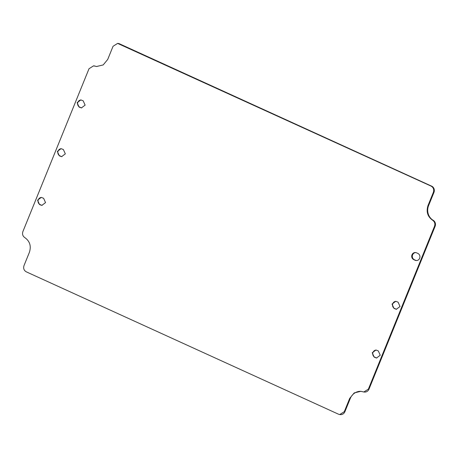 <?xml version="1.0" encoding="UTF-8"?>
<svg xmlns="http://www.w3.org/2000/svg" width="458" height="458" viewBox="0 0 458 458"><rect width="100%" height="100%" fill="white"/><g stroke="black" fill="none" stroke-linecap="round" stroke-linejoin="round"><path stroke-width="0.69" d="M413.763 259.646L415.114 260.264A3.704 3.435 96.2 0 0 419.82 257.762A3.704 3.435 96.2 0 0 417.885 253.44L416.534 252.822A3.704 3.435 96.2 0 0 411.828 255.324A3.704 3.435 96.2 0 0 413.763 259.646L414.353 259.709A3.704 3.435 96.2 0 1 415.841 252.598M416.396 260.55A3.704 3.435 96.2 0 1 415.704 260.327L414.353 259.709M360.841 391.332L354.217 392.907L349.694 398.397L344.313 411.656L339.75 414.542L338.479 414.192L26.272 271.829C23.919 270.449 23.163 268.371 24.005 265.594L29.392 252.335C31.379 246.095 29.844 241.177 24.784 237.588C22.717 236.122 22.087 234.107 22.9 231.553L89.012 68.734L93.575 65.843L96.569 66.502L103.193 64.927L107.716 59.443L113.057 46.281L117.62 43.395L431.098 186.108C433.451 187.488 434.207 189.566 433.365 192.343L428.024 205.499C426.032 211.745 427.566 216.657 432.627 220.246C434.699 221.718 435.323 223.727 434.51 226.281L368.398 389.1L363.835 391.991L360.91 391.338M60.622 156.378L59.277 155.76L57.342 151.438L61.057 148.667L63.393 149.554L65.328 153.877L61.612 156.647L59.866 155.823A3.704 3.435 96.2 0 1 61.349 148.713M398.094 302.177L400.029 306.499L396.313 309.27L393.977 308.383L392.042 304.06L395.758 301.29L398.094 302.177M40.836 205.11L39.485 204.497L37.55 200.175L41.272 197.404L43.607 198.291L45.542 202.613L41.821 205.384L40.075 204.56A3.704 3.435 96.2 0 1 41.563 197.45M378.308 350.914L380.243 355.236L376.522 358.007L374.186 357.12L372.251 352.797L375.966 350.026L378.308 350.914M80.413 107.641L79.062 107.023L77.127 102.701L80.848 99.93L83.184 100.817L85.119 105.14L81.404 107.911L79.652 107.086A3.704 3.435 96.2 0 1 81.14 99.976M81.696 107.928A3.704 3.435 96.2 0 1 81.003 107.704M344.313 411.656L344.897 411.719L350.284 398.46A11.645 10.803 96.2 0 1 361.139 391.367M344.897 411.719A4.763 4.42 96.2 0 1 340.34 414.605L339.784 414.547M93.575 65.843L94.165 65.912A4.763 4.42 96.2 0 1 95.035 66.101A11.645 10.803 96.2 0 0 96.867 66.53M117.654 43.395L118.21 43.458A4.763 4.42 96.2 0 1 119.481 43.808L431.688 186.171A4.763 4.42 96.2 0 1 433.955 192.406L428.608 205.562A11.645 10.803 96.2 0 0 433.216 220.309A4.763 4.42 96.2 0 1 435.1 226.344L368.988 389.163A4.763 4.42 96.2 0 1 364.425 392.054L363.835 391.991M61.91 156.665A3.704 3.435 96.2 0 1 61.212 156.441M396.605 309.287A3.704 3.435 96.2 0 1 395.912 309.064L394.561 308.446A3.704 3.435 96.2 0 1 396.05 301.335M42.119 205.402A3.704 3.435 96.2 0 1 41.426 205.178M376.82 358.024A3.704 3.435 96.2 0 1 376.121 357.801L374.776 357.183A3.704 3.435 96.2 0 1 376.264 350.072M415.114 260.264L415.704 260.327M79.062 107.023L79.652 107.086M375.537 357.738L376.121 357.801M374.186 357.12L374.776 357.183M39.485 204.497L40.075 204.56M393.977 308.383L394.561 308.446M395.323 309.001L395.912 309.064M59.277 155.76L59.866 155.823M349.694 398.397L350.284 398.46M368.398 389.1L368.988 389.163M434.51 226.281L435.1 226.344M432.627 220.246L433.216 220.309M428.024 205.499L428.608 205.562M433.365 192.343L433.955 192.406M431.098 186.108L431.688 186.171M118.891 43.745L119.481 43.808M94.445 66.038L95.035 66.101"/></g></svg>
